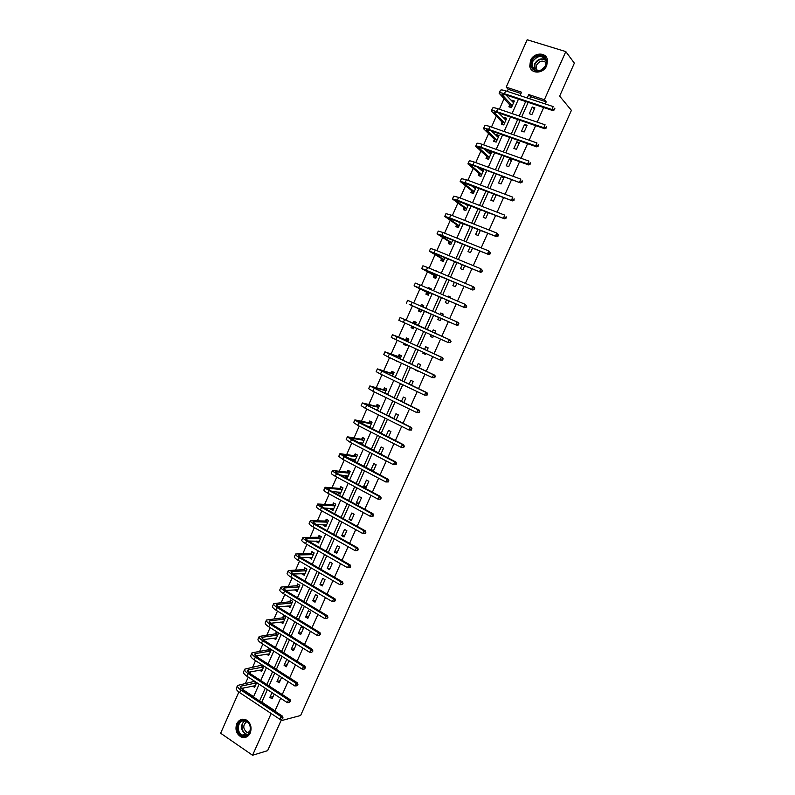 <?xml version="1.0" encoding="UTF-8"?>
<svg xmlns="http://www.w3.org/2000/svg" width="795" height="795" viewBox="0 0 795 795"><rect width="100%" height="100%" fill="white"/><g stroke="black" fill="none" stroke-linecap="round" stroke-linejoin="round"><path stroke-width="1.19" d="M546.721 65.647C543.432 73.965 530.841 74.283 529.758 66.164L530.504 60.539C533.763 52.192 546.533 51.864 547.497 60.182L546.721 65.647M250.276 732.98C248.129 737.005 245.099 738.336 241.173 736.995C236.403 734.033 234.923 729.631 236.751 723.788C238.947 719.654 242.058 718.352 246.082 719.872C250.683 722.894 252.075 727.256 250.276 732.98M520.954 93.502L508.194 89.288L506.206 87.152L527.164 39.75L565.802 51.596L574.358 63.153L559.64 96.125L571.406 110.346L300.619 715.51L280.983 720.727L267.627 750.649L252.572 755.25L220.642 733.229L238.858 692.028M243.449 687.993L242.346 689.603M508.194 89.288L507.28 91.375M503.98 98.828L499.369 109.253M496.239 116.328L491.479 127.091M488.528 133.779L483.618 144.879M480.826 151.179L475.768 162.617M473.154 168.54L467.947 180.316M465.492 185.861L460.136 197.965M457.85 203.142L452.355 215.574M450.228 220.374L444.584 233.134M442.626 237.556L436.843 250.644M435.044 254.708L429.121 268.124M427.481 271.81L421.41 285.544M419.939 288.863L413.728 302.925M412.416 305.886L406.106 320.147M404.834 323.038L398.623 337.08M397.182 340.33L391.15 353.984M389.56 357.571L383.697 370.838M381.958 374.773L376.254 387.652M374.366 391.925L368.84 404.426M366.803 409.037L361.447 421.161M359.251 426.11L354.063 437.846M351.718 443.143L346.7 454.492M344.215 460.126L339.356 471.107M336.722 477.07L332.032 487.673M329.249 493.963L324.718 504.199M321.796 510.817L317.434 520.685M314.353 527.632L310.159 537.132M306.94 544.406L302.905 553.529M299.536 561.141L295.67 569.896M292.163 577.826L288.446 586.223M286.607 590.377L286.329 591.013M284.799 594.471L281.241 602.511M279.373 606.744L279.005 607.579M277.455 611.077L274.066 618.758M272.148 623.071L271.691 624.105M270.131 627.643L266.891 634.966M264.944 639.359L264.407 640.591M262.827 644.169L259.746 651.125M257.759 655.617L257.133 657.038M255.533 660.655L252.611 667.253M250.594 671.825L249.878 673.435M248.269 677.092L245.496 683.342M242.773 689.513L253.595 696.668M252.711 686.105L254.589 687.337L256.696 682.607M259.657 670.175L261.635 671.457L264 666.101M261.823 664.7L261.436 665.584M266.603 654.196L268.69 655.527L271.334 649.555M269.147 648.173L268.481 649.664M276.422 638.067L273.569 638.186L275.756 639.568L278.488 633.416L276.282 632.045L275.547 633.704M280.685 622.097L282.851 623.558L285.584 617.397L283.368 616.036L282.632 617.705M287.83 605.979L289.956 607.519L292.689 601.338L290.473 599.996L289.738 601.666M294.985 589.82L297.082 591.44L299.824 585.239L297.598 583.918L296.853 585.597M302.15 573.632L304.217 575.322L306.969 569.111L304.733 567.799L303.988 569.478M309.344 557.394L311.382 559.163L314.134 552.932L311.888 551.641L311.143 553.33M316.549 541.117L316.301 541.683L318.557 542.965L321.319 536.724L319.063 535.442L318.318 537.132M323.774 524.799L323.486 525.455L325.751 526.727L328.524 520.477L326.248 519.215L325.503 520.904M331.018 508.442L330.68 509.197L332.956 510.45L335.738 504.179L333.453 502.937L332.708 504.626M338.272 492.055L337.905 492.9L340.19 494.142L342.973 487.852L340.677 486.62L339.932 488.319M345.557 475.619L345.139 476.563L347.435 477.785L350.227 471.485L347.922 470.262L347.167 471.972M352.851 459.142L352.384 460.186L354.699 461.388L357.492 455.078L355.186 453.875L354.431 455.585M362.103 444.683L364.786 438.621L362.46 437.439L361.705 439.148M360.165 442.626L359.777 443.491M368.075 426.2L369.655 427.611L372.09 422.135L369.755 420.962L368.999 422.682M377.228 410.538L379.414 405.609L377.069 404.446L376.303 406.175M384.82 393.406L386.748 389.033L384.402 387.9L383.637 389.62M392.422 376.224L394.111 372.418L391.746 371.305L390.981 373.034M396.407 360.781L398.772 361.894M400.054 359.002L401.485 355.772L399.11 354.669L398.345 356.399M404.059 343.49L403.651 344.404L406.036 345.507L406.444 344.583M407.706 341.731L408.878 339.077L406.493 337.984L405.728 339.723M411.74 326.149L411.055 327.709L413.44 328.782L414.135 327.232M415.378 324.43L416.302 322.343L413.897 321.269L413.132 323.009M419.233 309.215L418.468 310.964L420.873 312.028L421.827 309.851M423.079 307.039L423.725 305.568L421.32 304.515L420.674 305.976M426.677 292.431L425.901 294.18L428.316 295.223L429.538 292.461M430.81 289.589L431.178 288.754L428.763 287.71L428.396 288.545M434.12 275.597L433.345 277.356L435.769 278.379L437.26 275.03M438.562 272.089L436.127 271.075M441.593 258.733L440.818 260.492L443.252 261.495L445.001 257.55M449.086 241.819L448.3 243.578L450.755 244.572L452.772 240.02M456.588 224.866L455.813 226.625L458.268 227.608L460.553 222.451M464.121 207.863L463.336 209.632L465.8 210.595L468.354 204.832M471.664 190.83L470.878 192.599L473.363 193.543L476.185 187.173M473.701 186.239L473.264 187.203M479.226 173.747L478.441 175.526L480.935 176.45L483.847 169.862L481.353 168.947L480.876 170.021M486.808 156.625L486.023 158.404L488.528 159.318L491.449 152.71L488.945 151.815L488.508 152.789M494.411 139.453L493.616 141.242L496.13 142.136L499.071 135.518L496.547 134.633L496.159 135.508M502.033 122.251L501.238 124.04L503.762 124.914L506.703 118.276L504.169 117.412L503.831 118.197M509.675 105L508.88 106.788L511.414 107.653L514.355 100.995L511.821 100.15L511.513 100.836M267.378 689.593L261.813 702.114L275 710.829L280.615 698.239M282.265 694.532L288.038 681.573M289.668 677.906L295.482 664.858M297.091 661.231L302.945 648.104M304.535 644.516L310.418 631.309M311.998 627.752L317.921 614.465M319.481 610.957L325.443 597.582M326.984 594.113L332.976 580.658M334.506 577.23L340.538 563.685M342.039 560.306L348.111 546.682M349.601 543.333L355.703 529.619M357.174 526.32L363.325 512.527M364.776 509.257L370.957 495.384M372.388 492.165L378.609 478.192M380.03 475.022L386.281 460.971M387.682 457.831L393.972 443.69M395.353 440.599L401.694 426.378M403.045 423.328L409.425 409.008M410.757 406.007L417.176 391.607M418.498 388.636L424.947 374.157M426.249 371.235L432.738 356.657M434.02 353.775L440.549 339.117M441.811 336.285L448.37 321.548M449.642 318.706L456.201 303.968M457.493 301.066L464.051 286.339M465.373 283.378L471.922 268.67M473.273 265.649L479.812 250.952M481.184 247.871L487.723 233.193M489.124 230.043L495.653 215.375M497.084 212.176L503.613 197.518M505.064 194.258L511.582 179.62M513.063 176.291L519.582 161.673M521.083 158.275L527.592 143.676M529.132 140.218L535.631 125.63M537.191 122.112L543.681 107.534M545.281 103.966L546.215 101.849L530.653 96.712L529.728 98.809M528.148 102.366L521.709 116.855M520.159 120.343L513.719 134.842M512.199 138.27L505.749 152.789M504.259 156.158L497.799 170.696M496.328 174.006L489.869 188.544M488.428 191.794L481.969 206.352M480.548 209.542L474.078 224.12M472.687 227.251L466.208 241.839M464.846 244.9L458.367 259.508M457.026 262.519L450.536 277.137M449.225 280.078L442.726 294.716M441.444 297.598L434.945 312.246M433.682 315.078L427.183 329.716M425.931 332.539L419.462 347.117M418.19 349.979L411.75 364.468M410.468 367.37L404.069 381.769M402.757 384.72L396.407 399.03M395.075 402.022L388.755 416.252M387.413 419.283L381.133 433.424M379.762 436.495L373.521 450.556M372.139 453.677L365.939 467.639M364.537 470.799L358.366 484.682M356.945 487.892L350.824 501.685M349.383 504.934L343.291 518.648M341.83 521.927L335.778 535.562M334.297 538.891L328.285 552.436M326.785 555.804L320.812 569.26M319.292 572.668L313.359 586.054M311.819 589.502L305.916 602.799M304.366 606.287L298.503 619.504M296.933 623.032L291.099 636.169M289.519 639.736L283.716 652.784M282.116 656.392L276.362 669.36M274.742 673.017L269.018 685.906M271.989 692.604L269.873 697.374L272.069 698.815L274.196 694.045M279.373 675.998L276.978 681.385L279.194 682.816L281.589 677.419M286.776 659.343L284.103 665.355L286.329 666.767L289.002 660.754M293.484 650.678L296.237 644.487L294.001 643.085L291.248 649.277L293.484 650.678M300.649 634.559L303.412 628.348L301.166 626.967L298.413 633.168L300.649 634.559M307.834 618.391L310.606 612.17L308.351 610.808L305.588 617.029L307.834 618.391M315.049 602.193L317.821 595.952L315.555 594.6L312.783 600.841L315.049 602.193M322.263 585.955L325.046 579.694L322.77 578.363L319.997 584.613L322.263 585.955M329.508 569.667L332.3 563.397L330.014 562.075L327.222 568.346L329.508 569.667M336.762 553.35L339.564 547.059L337.269 545.758L334.476 552.038L336.762 553.35M344.046 536.983L346.849 530.682L344.543 529.4L341.741 535.691L344.046 536.983M351.34 520.586L354.143 514.266L351.827 512.994L349.025 519.314L351.34 520.586M358.644 504.149L361.467 497.809L359.141 496.557L356.319 502.887L358.644 504.149M365.978 487.663L368.8 481.313L366.465 480.081L363.643 486.421L365.978 487.663M373.322 471.147L376.154 464.777L373.809 463.555L370.977 469.915L373.322 471.147M380.815 454.303L383.528 448.201L381.173 446.989L378.46 453.09M388.457 437.121L390.921 431.576L388.546 430.393L386.092 435.928M396.119 419.889L398.335 414.92L395.95 413.748L393.744 418.717M403.8 402.628L405.758 398.216L403.363 397.063L401.405 401.465M411.502 385.307L413.201 381.481L410.796 380.338L409.097 384.164M417.792 371.156L415.387 370.023L417.792 371.156M419.223 367.946L420.664 364.696L418.25 363.573L416.809 366.823M423.258 352.304L422.851 353.228L425.265 354.341L425.683 353.417M426.955 350.545L428.147 347.872L425.722 346.759L424.53 349.432M431.029 334.824L430.334 336.394L432.768 337.497L433.464 335.927M434.716 333.095L435.65 330.998L433.215 329.915L432.281 332.002M438.8 317.334L437.836 319.52L440.281 320.604L441.255 318.417M442.517 315.575L443.173 314.095L440.718 313.021L440.062 314.502M446.591 299.824L445.349 302.607L447.804 303.67L449.046 300.878M450.338 297.986L450.705 297.141L448.251 296.088L447.873 296.923M454.392 282.265L452.892 285.644L455.356 286.687L456.867 283.308M458.178 280.347L455.704 279.313M462.223 264.656L460.454 268.64L462.928 269.674L464.697 265.689M470.064 247.016L468.026 251.598L470.511 252.611L472.558 248.02M477.934 229.318L475.619 234.505L478.123 235.509L480.428 230.311M485.815 211.579L483.241 217.383L485.745 218.357L488.329 212.553M493.725 193.791L490.873 200.211L493.397 201.165L496.249 194.745M501.059 183.933L504.01 177.295L501.466 176.361L498.525 182.989L501.059 183.933M508.74 166.662L511.702 160.004L509.148 159.08L506.196 165.738L508.74 166.662M516.442 149.341L519.413 142.663L516.849 141.768L513.888 148.427L516.442 149.341M524.163 131.98L527.135 125.282L524.561 124.408L521.6 131.086L524.163 131.98M531.905 114.569L534.886 107.862L532.302 106.997L529.321 113.695L531.905 114.569M565.802 51.596L544.376 99.733L528.755 94.585L527.244 97.984M546.215 101.849L544.376 99.733M271.155 713.513L252.572 755.25M525.674 101.541L519.244 116.01M517.694 119.498L511.265 133.987M509.744 137.416L503.305 151.915M501.814 155.283L495.365 169.802M493.904 173.111L487.454 187.64M486.013 190.88L479.554 205.428M478.143 208.618L471.683 223.176M470.292 226.297L463.823 240.875M462.461 243.936L455.982 258.524M454.651 261.535L448.171 276.133M446.86 279.085L440.37 293.703M439.098 296.585L432.599 311.223M431.347 314.045L424.848 328.673M423.606 331.485L417.137 346.054M415.874 348.906L409.445 363.385M408.153 366.286L401.773 380.676M400.461 383.617L394.111 397.917M392.79 400.909L386.479 415.119M385.138 418.15L378.867 432.281M377.506 435.352L371.265 449.394M369.884 452.514L363.693 466.466M362.291 469.626L356.13 483.489M354.709 486.689L348.598 500.482M347.157 503.722L341.075 517.426M339.614 520.705L333.572 534.319M332.101 537.649L326.089 551.173M324.599 554.542L318.626 567.998M317.116 571.396L311.183 584.762M309.653 588.211L303.76 601.497M302.209 604.985L296.346 618.182M294.786 621.71L288.963 634.837M287.373 638.395L281.589 651.443M279.989 655.04L274.235 667.999M272.615 671.646L266.901 684.525M265.272 688.212L259.587 701.011M520.029 95.599L521.54 92.2L506.206 87.152M253.466 696.957L259.12 684.197M260.75 680.52L266.444 667.681M268.054 664.044L273.788 651.115M275.378 647.518L281.152 634.519M282.722 630.962L288.525 617.874M290.086 614.356L295.919 601.189M297.459 597.711L303.332 584.464M304.853 581.026L310.766 567.69M312.276 564.301L318.219 550.885M319.709 547.526L325.692 534.031M327.162 530.712L333.175 517.138M334.625 513.858L340.687 500.194M342.118 496.964L348.21 483.211M349.631 480.021L355.762 466.188M357.154 463.048L363.325 449.125M364.696 446.015L370.907 432.013M372.269 428.952L378.509 414.861M379.851 411.84L386.132 397.669M387.453 394.688L393.773 380.427M395.075 377.486L401.435 363.136M402.717 360.244L409.117 345.805M410.379 342.963L416.819 328.434M418.061 325.632L424.53 311.044M425.782 308.222L432.251 293.633M433.523 290.751L439.983 276.183M441.285 273.241L447.744 258.673M449.066 255.682L455.515 241.133M456.877 238.073L463.316 223.544M464.697 220.424L471.137 205.905M472.538 202.735L478.968 188.226M480.409 184.996L486.828 170.498M488.289 167.208L494.709 152.729M496.189 149.371L502.599 134.911M504.119 131.493L510.519 117.044M512.059 113.566L518.459 99.137M530.653 96.712L528.755 94.585M273.033 696.659L269.873 697.374M280.108 680.739L276.978 681.385M287.204 664.789L284.103 665.355M294.319 648.799L291.248 649.277M283.159 621.909L280.645 622.197M301.444 632.76L298.413 633.168M290.284 605.939L287.74 606.168M308.599 616.691L305.588 617.029M297.429 589.94L294.856 590.109M315.764 600.583L312.783 600.841M304.594 573.891L301.991 574M322.939 584.434L319.997 584.613M311.789 557.822L309.136 557.861M330.144 568.246L327.222 568.346M319.004 541.703L316.301 541.683M337.358 552.018L334.476 552.038M325.125 524.849L326.258 525.565L323.486 525.455M344.593 535.75L341.741 535.691M333.433 509.376L330.68 509.197M351.847 519.443L349.025 519.314M340.628 493.148L337.905 492.9M359.111 503.106L356.319 502.887M347.832 476.891L345.139 476.563M366.396 486.719L363.643 486.421M355.057 460.583L352.384 460.186M373.71 470.292L370.977 469.915M362.291 444.246L360.672 443.948M381.024 453.826L379.324 453.538M398.762 361.934L396.278 361.069M406.106 345.348L403.651 344.404M425.345 354.182L422.851 353.228M413.47 328.723L411.055 327.709M432.788 337.428L430.334 336.394M423.695 305.638L421.32 304.515M443.133 314.174L440.718 313.021M431.109 288.923L428.763 287.71M450.626 297.32L448.251 296.088M437.946 271.83L436.216 270.876M457.473 280.049L455.793 279.105M475.937 187.729L474.347 186.487M495.981 195.341L494.351 194.03M483.469 170.716L481.353 168.947M503.603 178.199L501.466 176.361M491.022 153.664L488.945 151.815M511.255 161.007L509.148 159.08M498.594 136.571L496.547 134.633M518.916 143.786L516.849 141.768M504.736 119.101L506.177 119.469L504.169 117.412M526.598 126.504L524.561 124.408M513.779 102.227L511.821 100.15M534.3 109.193L532.302 106.997M281.927 719.197L283.02 717.974L281.927 719.197L279.91 719.326L281.102 716.653L240.825 689.981C238.162 688.142 237.079 686.622 237.576 685.439L254.678 681.285M255.324 685.688L240.984 688.49M256.566 682.885L241.173 686.085L240.249 686.622L242.425 689.653L282.632 716.255L283.02 717.974M279.91 719.326L239.673 692.604C237.009 690.756 235.926 689.245 236.423 688.053L237.486 685.648M282.404 718.133L281.102 716.653L282.632 716.255M256.318 683.054L254.152 681.633M243.707 720.3C252.164 719.872 252.78 736.607 244.264 736.19C235.817 736.528 235.25 719.942 243.707 720.3M244.552 735.514C251.031 735.922 252.542 723.897 246.351 721.343L244.035 720.807C237.486 720.449 236.105 732.632 242.415 735.047L244.552 735.514M249.223 732.781L247.007 732.443C242.783 728.717 242.714 725.1 246.808 721.592M242.634 719.217C235.131 720.051 234.366 734.033 241.69 736.796L246.45 736.995M545.917 65.667C541.892 75.545 527.224 70.835 531.885 61.245C535.83 51.417 550.577 55.978 545.917 65.667M532.59 61.642L532.004 66.134C535.631 72.584 540.163 72.444 545.579 65.727L546.195 61.344C542.578 54.785 538.046 54.875 532.59 61.642M537.122 70.944L536.049 68.678L536.516 65.17C539.487 60.738 542.746 59.963 546.274 62.855M546.642 57.687C541.117 52.569 535.86 53.653 530.851 60.917L530.126 66.512M289.37 702.522L290.453 701.309L289.37 702.522L287.353 702.651L288.545 699.968L248.08 673.584C245.397 671.765 244.294 670.284 244.771 669.152L262.3 665.008M262.36 669.797L248.298 672.242M263.612 666.985L248.358 669.827L247.454 670.334L249.66 673.295L290.056 699.61L290.453 701.309M287.353 702.651L246.917 676.217C244.234 674.389 243.141 672.908 243.618 671.765L244.691 669.34M289.847 701.448L288.545 699.968L290.056 699.61M263.364 667.154L261.187 665.753M296.823 685.807L297.906 684.604L296.823 685.807L294.806 685.926L295.998 683.243L255.344 657.147C252.651 655.348 251.528 653.907 251.985 652.824L268.243 649.823L269.972 648.7M269.425 653.868L255.652 655.955M270.668 651.055L255.563 653.54L254.668 654.007L256.914 656.889L297.499 682.925L297.906 684.604M294.806 685.926L254.181 659.78C251.488 657.982 250.375 656.531 250.832 655.438L251.906 653.003M297.3 684.733L295.998 683.243L297.499 682.925M270.429 651.214L268.243 649.823M304.306 669.042L305.379 667.86L304.306 669.042L302.279 669.171L303.481 666.478L262.628 640.661C259.925 638.882 258.782 637.481 259.22 636.447L275.309 633.854L277.236 632.631M276.501 637.898L263.036 639.627M277.743 635.076L262.777 637.202L261.903 637.64L264.178 640.452L304.962 666.2L305.379 667.86M302.279 669.171L261.466 643.304C258.753 641.525 257.62 640.114 258.057 639.071L259.14 636.626M304.783 667.969L303.481 666.478L304.962 666.2M277.505 635.235L275.309 633.854M311.799 652.238L312.872 651.065L311.799 652.238L309.772 652.367L310.974 649.664L269.932 624.145C267.209 622.386 266.057 621.014 266.464 620.04L282.394 617.854L284.352 616.642M283.586 621.889L270.459 623.27M284.839 619.067L270.022 620.825L269.147 621.223L271.473 623.966L312.445 649.426L312.872 651.065M309.772 652.367L268.76 626.798C266.047 625.039 264.894 623.658 265.301 622.674L266.395 620.199M312.286 651.165L310.974 649.664L312.445 649.426M284.6 619.216L282.394 617.854M290.572 606.118L290.026 605.78M319.312 635.394L320.375 634.231L319.312 635.394L317.284 635.513L318.497 632.81L277.256 607.579C274.523 605.85 273.341 604.518 273.728 603.584L289.499 601.815L291.477 600.603M290.692 605.85L277.922 606.873M291.954 603.007L277.276 604.409L276.422 604.776L278.777 607.44L319.948 632.611L320.375 634.231M317.284 635.513L276.084 610.242C273.351 608.503 272.178 607.161 272.566 606.227L273.659 603.743M319.799 634.321L318.497 632.81L319.948 632.611M291.715 603.157L289.499 601.815M297.678 590.089L297.012 589.691M326.854 618.51L327.908 617.357L326.854 618.51L324.817 618.629L326.029 615.916L284.6 590.983C281.847 589.264 280.655 587.972 281.013 587.088L296.615 585.736L298.632 584.534M297.827 589.761L285.435 590.456M299.079 586.919L284.55 587.952L283.706 588.28L286.101 590.874L327.46 615.757L327.908 617.357M324.817 618.629L283.418 593.646C280.675 591.927 279.482 590.625 279.85 589.741L280.953 587.237M327.331 617.427L326.029 615.916L327.46 615.757M298.841 587.058L296.615 585.736M304.803 574.02L304.008 573.553M334.407 601.577L335.46 600.444L334.407 601.577L332.37 601.696L333.582 598.983L291.954 574.338C289.191 572.648 287.979 571.386 288.317 570.562L303.75 569.618L305.797 568.425M304.962 573.642L293.007 574.01M306.224 570.79L291.835 571.456L291.02 571.754L293.444 574.268L335.003 598.854L335.46 600.444M332.37 601.696L290.771 577.001C288.009 575.312 286.806 574.05 287.144 573.205L288.257 570.701M334.894 600.493L333.582 598.983L335.003 598.854M305.996 570.929L303.75 569.618M311.938 557.901L311.004 557.365M341.979 584.603L343.023 583.48L341.979 584.603L339.942 584.722L341.154 582L299.327 557.653C296.555 555.983 295.323 554.761 295.641 553.986L310.905 553.459L312.991 552.277M312.127 557.474L300.639 557.524M313.389 554.622L299.149 554.92L298.344 555.178L300.808 557.623L342.566 581.92L343.023 583.48M339.942 584.722L298.145 560.326C295.372 558.656 294.14 557.424 294.468 556.639L295.581 554.115M342.466 583.52L341.154 582L342.566 581.92M313.16 554.751L310.905 553.459M319.093 541.753L318.04 541.137M350.128 567.57L350.615 566.477L350.058 566.497L349.571 567.59L350.128 567.57L347.534 567.709L348.757 564.977L306.721 540.918C303.928 539.278 302.686 538.096 302.974 537.37L318.079 537.261L320.196 536.088M319.302 541.276L308.351 541.027M320.574 538.414L306.472 538.334L305.678 538.563L308.182 540.938L350.138 564.937L350.615 566.477M349.571 567.59L347.534 567.709L305.538 543.601C302.746 541.961 301.504 540.769 301.802 540.034L302.925 537.49M350.058 566.497L348.757 564.977L350.138 564.937M320.335 538.543L318.079 537.261M357.73 550.528L358.217 549.434L357.671 549.434L357.184 550.528L357.73 550.528L355.146 550.647L356.369 547.904L314.134 524.153C311.332 522.534 310.06 521.381 310.338 520.705L325.274 521.023L327.421 519.86M326.497 525.038L316.132 524.511M327.769 522.166L313.826 521.719L313.041 521.908L315.585 524.203L357.74 547.904L358.217 549.434M357.184 550.528L355.146 550.647L312.952 526.846C310.139 525.217 308.877 524.064 309.156 523.378L310.288 520.824M357.671 549.434L356.369 547.904L357.74 547.904M327.54 522.295L325.274 521.023M333.453 509.337L332.231 508.522M365.352 533.435L365.839 532.342L365.303 532.332L364.816 533.425L365.352 533.435L362.768 533.534L364.001 530.792L321.568 507.339C318.745 505.739 317.463 504.636 317.712 504.01L332.479 504.755L334.675 503.603M333.711 508.76L324.002 507.995M334.983 505.878L321.19 505.054L320.425 505.213L322.999 507.439L365.352 530.831L365.839 532.342M364.816 533.425L362.768 533.534L320.375 510.042C317.563 508.432 316.271 507.319 316.529 506.693L317.662 504.119M365.303 532.332L364.001 530.792L365.352 530.831M334.755 505.998L332.479 504.755M340.658 493.079L339.356 492.155M372.994 516.313L373.491 515.21L372.954 515.18L372.458 516.283L372.994 516.313L370.42 516.392L371.653 513.64L329.021 490.485C326.189 488.915 324.877 487.842 325.105 487.265L339.703 488.438L341.939 487.295M340.936 492.443L331.982 491.469M342.218 489.551L328.564 488.359L327.818 488.478L330.432 490.624L372.984 513.719L373.491 515.21M372.458 516.283L370.42 516.392L327.828 493.188C324.996 491.608 323.694 490.535 323.923 489.959L325.066 487.365M372.954 515.18L371.653 513.64L372.984 513.719M341.989 489.67L339.703 488.438M349.323 471.008L350.197 471.534M347.882 476.771L346.511 475.738M380.656 499.131L381.153 498.028L380.626 497.988L380.129 499.091L380.656 499.131L378.092 499.2L379.314 496.438L336.494 473.591C333.642 472.041 332.32 471.008 332.519 470.491L346.938 472.081L349.164 470.988M348.19 476.076L340.111 474.953M349.472 473.184L335.232 471.693L337.885 473.76L380.636 496.557L381.153 498.028M380.129 499.091L378.092 499.2L335.291 476.304C332.439 474.744 331.118 473.701 331.326 473.184L332.479 470.58M380.626 497.988L379.314 496.438L380.636 496.557M349.243 473.303L346.938 472.081M356.756 454.69L357.452 455.177M355.127 460.424L353.676 459.272M388.348 481.919L388.834 480.806L388.318 480.746L387.821 481.85L388.348 481.919L385.774 481.959L387.006 479.196L343.977 456.658L339.952 453.667L354.202 455.684L356.408 454.631M355.454 459.679L348.409 458.467M356.736 456.787L342.665 454.869L388.318 479.355L388.834 480.806M387.821 481.85L385.774 481.959L342.774 459.371L338.759 456.36L339.912 453.746M388.318 480.746L387.006 479.196L388.318 479.355M356.508 456.887L354.202 455.684M362.381 444.037L360.86 442.755M396.049 464.658L396.536 463.545L396.029 463.465L395.532 464.568L396.049 464.658L393.485 464.678L394.717 461.905L351.489 439.675L347.395 436.803L361.477 439.257L363.663 438.244M362.739 443.242L356.965 442.04M364.021 440.341L350.118 438.005L396.009 462.114L396.536 463.545M395.532 464.568L393.485 464.678L350.277 442.398L346.203 439.506L347.365 436.872M396.029 463.465L394.717 461.905L396.009 462.114M363.802 440.44L361.477 439.257M371.851 422.016L370.947 421.817L372 422.344M403.771 447.347L404.267 446.234L403.761 446.134L403.264 447.247L403.771 447.347L401.207 447.356L402.449 444.574L359.012 422.652L354.868 419.889L368.771 422.781L370.947 421.817M370.033 426.766L365.869 425.722M371.325 423.854L357.591 421.102L403.721 444.822L404.267 446.234M403.264 447.247L401.207 447.356L357.8 425.375L353.666 422.602L354.838 419.949M403.761 446.134L402.449 444.574L403.721 444.822M371.106 423.954L368.771 422.781M379.394 405.639L378.241 405.341L379.295 405.857M411.512 429.996L411.512 428.763L411.005 429.876L411.512 429.996L408.958 429.986L410.2 427.193L362.351 402.936L376.085 406.265L378.241 405.341M377.357 410.25L375.31 409.594M378.649 407.328L365.084 404.148L411.452 427.491L412.009 428.883M411.005 429.876L408.958 429.986L365.342 408.322L361.149 405.659L362.331 402.986M411.512 428.763L410.2 427.193L411.452 427.491M378.43 407.418L376.085 406.265M386.698 389.162L385.555 388.834L386.618 389.341M419.273 412.595L419.273 411.353L419.273 412.595L416.729 412.575L417.971 409.773L369.854 385.943L383.419 389.709L385.555 388.834M385.982 390.762L372.587 387.165L419.213 410.111L419.77 411.482M418.776 412.466L416.729 412.575L372.905 391.22L368.651 388.675L369.844 385.992M419.273 411.353L417.971 409.773L419.213 410.111M385.774 390.852L383.419 389.709M394.012 372.646L392.889 372.279L393.952 372.785M427.054 395.155L427.064 393.893L427.054 395.155L424.51 395.115L425.762 392.313L377.387 368.91L390.762 373.113L392.889 372.279M393.346 374.157L380.119 370.132L426.985 392.68L427.551 394.042M426.567 395.006L424.51 395.115L380.487 374.067L376.174 371.643L377.367 368.94M427.064 393.893L425.762 392.313L426.985 392.68M393.128 374.236L390.762 373.113M401.346 356.09L400.233 355.693L401.306 356.19M434.855 377.675L434.875 376.383L434.855 377.675L432.321 377.605L433.573 374.803L384.929 351.837L398.136 356.478L400.233 355.693M400.72 357.502L387.662 353.05L434.776 375.21L435.362 376.552M434.378 377.506L432.321 377.605L388.089 356.885L383.717 354.57L384.919 351.857M434.875 376.383L433.573 374.803L434.776 375.21M400.511 357.581L398.136 356.478M408.7 339.495L407.597 339.058L408.68 339.545M406.315 344.881L405.013 343.927M442.676 360.135L442.706 358.833L442.676 360.135L440.152 360.055L441.404 357.243L392.491 334.715L405.52 339.803L407.597 339.058M408.113 340.816L395.234 335.927L442.586 357.7L443.183 359.012M442.209 359.956L440.152 360.055L391.279 337.458L392.482 334.725M442.706 358.833L441.404 357.243L442.586 357.7M407.905 340.896L405.52 339.803M416.073 322.859L414.99 322.382L416.063 322.869M413.698 328.216L411.949 326.248M450.526 342.566L450.556 341.234L450.526 342.566L447.992 342.466L449.255 339.634L400.074 317.543L412.923 323.088L414.99 322.382M415.527 324.082L450.417 340.141L451.023 341.433M450.059 342.367L447.992 342.466L398.852 320.296L400.064 317.553M450.556 341.234L449.255 339.634L450.417 340.141M415.318 324.161L412.923 323.088M423.477 306.145L420.982 306.115M421.102 311.511L420.018 311.034L419.154 309.017L421.559 310.07L409.196 304.326L457.016 325.364L419.154 309.017M421.092 311.531L420.018 311.034M457.93 324.728L458.894 323.813L458.427 323.595L457.93 324.728L455.863 324.817L457.125 321.995L407.666 300.341L406.454 303.094M458.427 323.595L457.125 321.995L458.278 322.531L458.894 323.813M458.387 324.936L457.016 325.364M430.9 289.38L429.479 289.012M428.515 294.756L427.432 294.289L426.587 292.222L429.002 293.266L416.819 287.084L464.886 307.715L418.677 287.691L414.066 285.852L426.587 292.222M428.495 294.826L427.432 294.289M465.82 307.039L466.774 306.135L466.327 305.906L465.82 307.039L463.753 307.138L465.015 304.296L419.909 284.898L415.288 283.09L414.076 285.842M466.327 305.906L465.015 304.296L466.774 306.135M466.267 307.267L464.886 307.715M435.958 277.972L434.865 277.505L434.04 275.388L436.465 276.412L424.46 269.793L472.777 290.026L426.368 270.28L421.708 268.571L434.04 275.388M435.908 278.071L434.865 277.505M473.731 289.31L474.685 288.426L474.237 288.168L473.731 289.31L471.664 289.4L472.926 286.558L427.611 267.488L422.93 265.788L421.718 268.541M474.237 288.168L472.926 286.558L474.049 287.194L474.685 288.426M474.178 289.559L472.777 290.026M443.411 261.138L442.318 260.68L441.513 258.504L443.948 259.518L432.112 252.462L480.687 272.297L434.09 252.82L429.36 251.23L441.513 258.504M443.352 261.287L442.318 260.68M481.661 271.532L482.605 270.658L482.168 270.389L481.661 271.532L479.594 271.622L480.866 268.77L435.322 250.018L430.592 248.457L429.37 251.2M482.168 270.389L480.866 268.77L482.605 270.658M482.098 271.801L480.687 272.297M450.884 244.264L449.781 243.817L449.006 241.591L451.451 242.584L439.794 235.091L488.627 254.509L441.821 235.33L437.031 233.859L449.006 241.591M450.805 244.453L449.781 243.817M489.611 253.704L490.048 253.993L490.118 252.562L489.611 253.704L487.544 253.794L488.816 250.942L443.063 232.518L438.264 231.067L437.051 233.819M490.118 252.562L488.816 250.942L490.555 252.85M490.048 253.993L488.627 254.509M458.377 227.35L457.274 226.913L456.519 224.627L458.973 225.611L447.496 217.671L496.577 236.681L449.572 217.78L444.723 216.439L456.519 224.627M458.278 227.589L457.274 226.913M460.385 222.839L458.198 221.527M497.581 235.837L498.008 236.145L498.097 234.694L497.581 235.837L495.514 235.926L496.786 233.054L450.825 214.968L445.965 213.646L444.753 216.389M498.097 234.694L496.786 233.054L498.525 234.992M498.008 236.145L496.577 236.681M468.305 204.951L466.178 204.722M465.89 210.397L464.777 209.96L464.041 207.624L466.516 208.588L455.207 200.211L504.547 218.814L457.354 200.191L452.444 198.969L464.041 207.624M465.502 210.476L464.777 209.96M467.917 205.816L464.101 203.192M505.58 217.919L505.998 218.237L506.504 217.095L506.087 216.767L505.58 217.919L503.503 218.009L504.785 215.137L458.596 197.369L453.677 196.166L452.474 198.909M505.998 218.237L504.547 218.814M475.847 187.938L473.86 187.67M473.423 193.394L472.309 192.966L471.594 190.581L474.068 191.525L462.948 182.701L512.546 200.887L465.145 182.562L460.176 181.469L471.594 190.581M475.48 188.753L470.491 185.026M513.59 199.952L514.007 200.29L514.107 198.8L513.59 199.952L511.513 200.042L512.805 197.16L466.397 179.73L461.418 178.656L460.206 181.389M514.007 200.29L512.546 200.887M483.4 170.885L481.551 170.577M480.975 176.351L479.852 175.934L479.156 173.499L481.651 174.423L470.7 165.151L474.068 165.797L520.556 182.92L472.965 164.883C469.845 163.76 468.166 163.442 467.927 163.909L479.156 173.499M483.062 171.65L477.229 166.96M521.629 181.946L522.027 182.303L522.544 181.151L522.146 180.793L521.629 181.946L519.552 182.035L520.834 179.143L474.217 162.051C471.097 160.928 469.408 160.61 469.169 161.097L467.967 163.83M522.027 182.303L520.556 182.92M490.972 153.783L489.263 153.455M488.547 159.268L487.415 158.861L486.739 156.367L489.243 157.281L478.481 147.552L481.879 148.118L528.596 164.913L527.602 163.969L480.796 147.164C477.656 146.061 475.957 145.783 475.698 146.31L486.739 156.367M490.654 154.498L484.195 148.953M529.689 163.889L530.086 164.267L530.603 163.104L530.205 162.727L529.689 163.889L527.602 163.969L528.894 161.077L482.058 144.312C478.918 143.219 477.209 142.951 476.95 143.488L475.738 146.22M530.086 164.267L528.596 164.913M498.564 136.651L496.984 136.293M494.997 141.729L494.341 139.195L496.865 140.089L486.272 129.913L489.72 130.39L536.655 146.846L535.681 145.863L488.657 129.386C485.497 128.323 483.777 128.084 483.489 128.671L494.341 139.195M498.276 137.306L491.34 130.966M537.768 145.783L538.155 146.171L538.672 145.018L538.285 144.62L537.768 145.783L535.681 145.863L536.973 142.961L489.919 126.534C486.759 125.471 485.029 125.242 484.741 125.839L483.539 128.561M538.155 146.171L536.655 146.846M502.579 124.507L501.973 121.983L504.497 122.857L494.092 112.224L497.581 112.622L544.734 128.74L543.78 127.707L496.527 111.578C493.357 110.535 491.618 110.336 491.31 110.982L501.973 121.983M505.908 120.075L498.614 112.979M545.867 127.627L546.245 128.045L546.384 126.465L545.867 127.627L543.78 127.707L545.072 124.795L497.789 108.716C494.619 107.673 492.88 107.484 492.562 108.14L491.36 110.863M546.245 128.045L544.734 128.74M513.808 102.237L512.487 101.869M510.181 107.236L509.615 104.721L512.149 105.576L501.923 94.496L505.461 94.804L552.833 110.585L551.899 109.511L504.428 93.711C501.238 92.697 499.479 92.538 499.141 93.244L509.615 104.721M513.56 102.793L506.008 94.993M553.986 109.422L554.354 109.859L554.88 108.686L554.503 108.259L553.986 109.422L551.899 109.511L553.201 106.59L505.69 90.849C502.5 89.835 500.741 89.686 500.393 90.401L499.19 93.124M554.354 109.859L552.833 110.585M240.418 687.794L241.173 686.085M239.673 692.604L240.825 689.981M247.444 734.63L245.635 734.173C240.557 730.068 240.169 725.616 244.482 720.827M244.989 720.896C239.702 723.718 241.978 734.401 247.871 734.312M532.004 66.134L534.459 69.98L533.952 68.479L534.548 64.007C537.539 59.078 541.276 57.707 545.768 59.893M545.986 60.47C541.614 58.154 537.937 59.436 534.946 64.296L534.916 70.258M247.633 671.467L248.358 669.827M246.917 676.217L248.08 673.584M254.867 655.1L255.563 653.54M254.181 659.78L255.344 657.147M262.121 638.693L262.777 637.202M261.466 643.304L262.628 640.661M269.396 622.237L270.022 620.825M268.76 626.798L269.932 624.145M276.68 605.75L277.276 604.409M276.084 610.242L277.256 607.579M283.984 589.224L284.55 587.952M283.418 593.646L284.6 590.983M291.308 572.648L291.835 571.456M290.771 577.001L291.954 574.338M298.652 556.033L299.149 554.92M298.145 560.326L299.327 557.653M306.015 539.378L306.472 538.334M305.538 543.601L306.721 540.918M313.399 522.683L313.826 521.719M312.952 526.846L314.134 524.153M320.792 505.948L321.19 505.054M320.375 510.042L321.568 507.339M328.206 489.173L328.564 488.359M327.828 493.188L329.021 490.485M335.639 472.349L335.967 471.614M335.291 476.304L336.494 473.591M343.092 455.485L343.39 454.829M342.774 459.371L343.977 456.658M350.565 438.582L350.824 437.995M350.277 442.398L351.489 439.675M358.058 421.628L358.277 421.131M357.8 425.375L359.012 422.652M365.342 408.322L366.555 405.579M372.905 391.22L374.117 388.477M380.487 374.067L381.699 371.315M388.089 356.885L389.302 354.123M395.701 339.644L396.924 336.881M403.343 322.373L404.566 319.6M410.995 305.051L412.227 302.269M418.677 287.691L419.909 284.898M426.368 270.28L427.611 267.488M434.09 252.82L435.322 250.018M441.821 235.33L443.063 232.518M449.572 217.78L450.825 214.968M455.694 200.718L455.933 200.191M457.354 200.191L458.596 197.369M463.415 183.257L463.684 182.631M465.145 182.562L466.397 179.73M471.157 165.738L471.465 165.042M472.965 164.883L474.217 162.051M478.918 148.188L479.266 147.403M480.796 147.164L482.058 144.312M486.689 130.579L487.077 129.714M488.657 129.386L489.919 126.534M494.49 112.94L494.917 111.976M496.527 111.578L497.789 108.716M502.311 95.241L502.778 94.198M504.428 93.711L505.69 90.849M241.173 736.995L241.76 736.836M247.483 734.6L245.635 734.173L242.415 735.047M247.007 732.443L249.789 731.698M536.049 68.678L537.967 70.993"/></g></svg>
